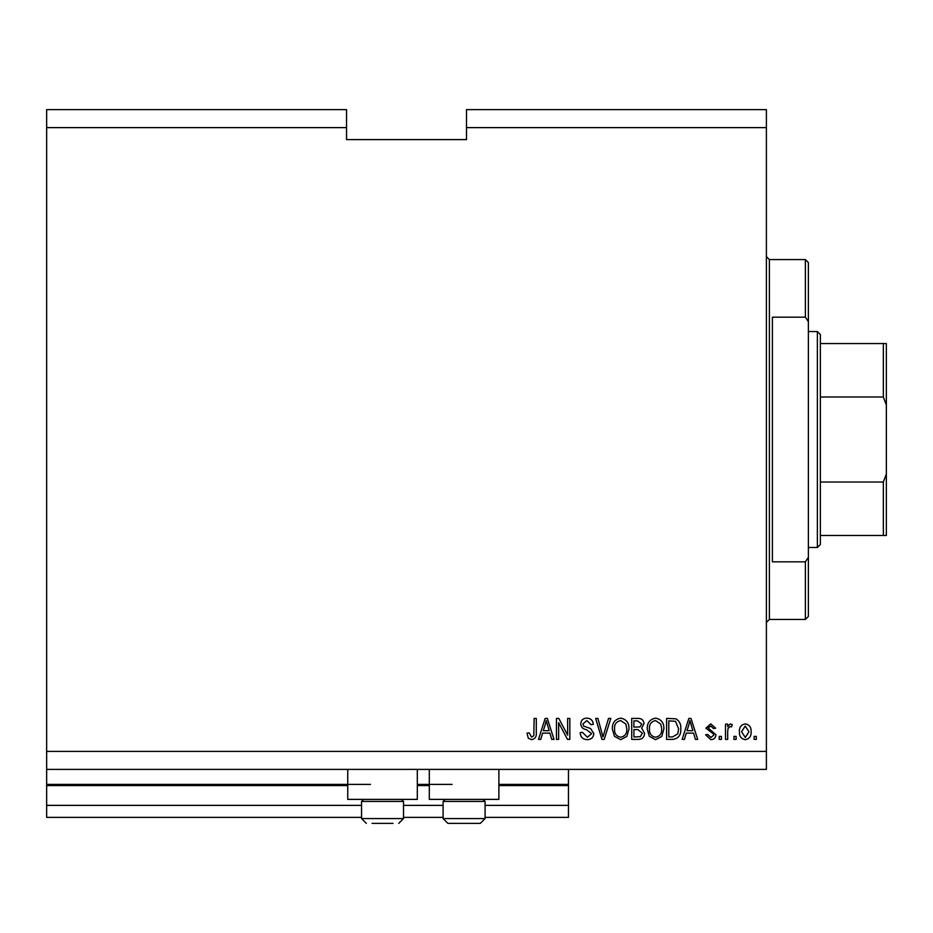 <?xml version="1.0" encoding="UTF-8"?>
<svg xmlns="http://www.w3.org/2000/svg" width="933" height="933" viewBox="0 0 933 933"><rect width="100%" height="100%" fill="white"/><g stroke="black" fill="none" stroke-linecap="round" stroke-linejoin="round"><path stroke-width="1.4" d="M46.65 127.623L346.54 127.623L346.54 109.627L46.65 109.627L46.65 817.378L361.538 817.378M403.522 817.378L443.105 817.378M485.09 817.378L568.465 817.378L568.465 805.377L485.09 805.377M46.65 805.377L361.538 805.377M403.522 805.377L443.105 805.377M498.887 785.586L568.465 785.586L568.465 805.377M568.465 785.586L568.465 784.385L498.887 784.385M46.65 784.385L370.529 784.385M417.319 784.385L452.108 784.385M568.465 769.387L568.465 784.385M417.319 769.387L417.319 799.383L347.741 799.383L347.741 769.387M429.308 769.387L429.308 799.383L498.887 799.383L498.887 769.387M346.54 127.623L346.54 139.612L466.5 139.612L466.5 109.627L766.39 109.627L766.39 769.387L46.65 769.387M46.65 751.403L766.39 751.403M466.5 127.623L766.39 127.623M558.645 722.69L558.645 739.403L556.465 739.403L556.465 718.41L558.785 718.41L567.649 735.146L567.649 718.41L569.83 718.41L569.83 739.403L567.497 739.403L558.645 722.69M593.82 733.56C593.435 737.525 591.23 739.554 587.207 739.671C582.787 739.403 580.454 737.035 580.186 732.592L582.367 732.312L587.393 737.222L591.639 733.63L586.39 729.653C582.973 729.105 581.084 727.18 580.734 723.891C581.049 720.194 583.078 718.282 586.822 718.142C590.811 718.328 592.968 720.428 593.271 724.405L591.09 724.684L586.892 720.591L582.915 723.938L583.603 726.072L590.577 728.545L593.82 733.56M610.812 718.41L604.199 739.403L601.937 739.403L595.662 718.41L597.913 718.41L602.951 736.953L608.538 718.41L610.812 718.41M620.667 739.671L614.485 736.382L612.351 729.186C612.106 722.935 614.882 719.261 620.69 718.142C626.381 719.226 629.145 722.818 628.982 728.93L626.848 736.464L620.667 739.671M655.572 739.671L649.38 736.382L647.257 729.186C647.001 722.935 649.776 719.261 655.584 718.142C661.275 719.226 664.039 722.818 663.888 728.93L661.742 736.464L655.572 739.671M736.125 736.405L736.125 739.403L733.944 739.403L733.944 736.405L736.125 736.405M751.123 731.612C751.415 736.16 749.456 738.854 745.269 739.671C741.129 738.866 739.181 736.23 739.403 731.764C739.169 727.297 741.117 724.661 745.269 723.868C749.351 724.638 751.31 727.227 751.123 731.612M531.553 739.671L528.276 738.19L527.028 733.128L529.209 732.86L531.647 737.222L533.828 735.636L534.108 718.41L536.288 718.41L536.288 732.662C536.72 736.627 535.134 738.971 531.553 739.671M686.256 733.128L684.425 739.403L682.151 739.403L688.857 718.41L690.98 718.41L697.686 739.403L695.423 739.403L693.592 733.128L686.256 733.128M715.961 734.749C715.716 737.921 714.002 739.554 710.794 739.671L705.593 734.772L707.774 734.493L710.946 737.49L713.78 735.122L713.279 733.746L705.873 728.218L710.713 723.868L715.681 728.23L713.5 728.498L710.783 726.049L708.054 727.915L715.961 734.749M721.407 736.405L721.407 739.403L719.226 739.403L719.226 736.405L721.407 736.405M727.682 731.484L727.682 739.403L725.501 739.403L725.501 724.136L727.682 724.136L727.682 726.574L730.259 723.868L732.312 724.684L731.495 726.865L730.014 726.585L728.067 728.37L727.682 731.484M756.301 736.405L756.301 739.403L754.121 739.403L754.121 736.405L756.301 736.405M680.787 728.79C681.16 735.006 678.501 738.539 672.798 739.403L666.605 739.403L666.605 718.41L675.865 718.795C679.492 720.987 681.125 724.323 680.787 728.79M644.528 733.233C644.353 737.315 642.231 739.368 638.172 739.403L631.711 739.403L631.711 718.41L638.219 718.41C641.752 718.433 643.665 720.194 643.98 723.693L641.636 728.09L644.528 733.233M542.574 733.128L540.743 739.403L538.469 739.403L545.175 718.41L547.309 718.41L554.015 739.403L551.753 739.403L549.91 733.128L542.574 733.128M688.939 724.568L686.968 730.679L692.869 730.679L689.919 720.591L688.939 724.568M745.21 726.049L741.583 731.764L745.315 737.49L748.942 731.764L745.21 726.049M668.786 720.859L668.786 736.953L672.541 736.953L677.766 733.886L678.606 728.766L675.445 721.279L668.786 720.859M655.596 720.591C651.152 721.501 649.1 724.37 649.438 729.221C649.298 733.735 651.339 736.405 655.549 737.222C659.888 736.347 661.94 733.56 661.707 728.86L660.786 724.113L655.596 720.591M633.892 720.859L633.892 727.134L639.898 726.935L641.799 724.031L637.461 720.859L633.892 720.859M633.892 729.583L633.892 736.953L640.341 736.685L642.347 733.256L637.915 729.583L633.892 729.583M620.702 720.591C616.258 721.501 614.206 724.37 614.544 729.221C614.404 733.735 616.433 736.405 620.655 737.222C624.993 736.347 627.046 733.56 626.801 728.86L625.891 724.113L620.702 720.591M545.269 724.568L543.298 730.679L549.187 730.679L546.248 720.591L545.269 724.568M372.034 823.373L393.026 823.373M393.026 801.424L361.538 801.424L361.538 818.579L403.522 818.579L398.729 823.373L403.522 818.579L403.522 801.424L393.026 801.424M373.445 823.373L382.53 823.373M483.049 799.383L485.09 801.424L443.105 801.424L443.105 818.579L485.09 818.579L480.297 823.373L447.91 823.373L443.105 818.579L447.91 823.373M455.012 823.373L464.098 823.373M474.594 823.373L480.297 823.373L485.09 818.579L485.09 801.424M805.377 317.173L805.377 259.572L808.375 262.57L808.375 321.628L805.377 317.173L772.396 317.173L772.396 561.841L805.377 561.841L808.375 557.386L808.375 616.445L805.377 619.442L805.377 561.841M808.375 557.386L808.375 321.628M886.35 439.513L886.35 361.234M817.378 331.553L820.375 334.55L820.375 544.475L817.378 547.473L817.378 331.553L808.375 331.553M820.375 343.542L886.35 343.542L886.35 535.472L883.353 535.472L886.35 535.472M886.35 405.05L883.353 396.991L883.353 343.542M820.375 396.991L883.353 396.991M820.375 482.023L883.353 482.023L886.35 473.964M820.375 535.472L883.353 535.472L883.353 482.023M886.35 343.542L885.149 343.542M46.65 785.586L347.741 785.586M417.319 785.586L429.308 785.586M805.377 259.572L769.387 259.572L769.387 619.442L766.39 622.439M361.538 818.579L366.331 823.373L361.538 818.579M363.578 799.383L361.538 801.424M401.482 799.383L403.522 801.424M445.146 799.383L443.105 801.424M769.387 259.572L766.39 256.575M805.377 619.442L769.387 619.442M817.378 547.473L808.375 547.473"/></g></svg>
